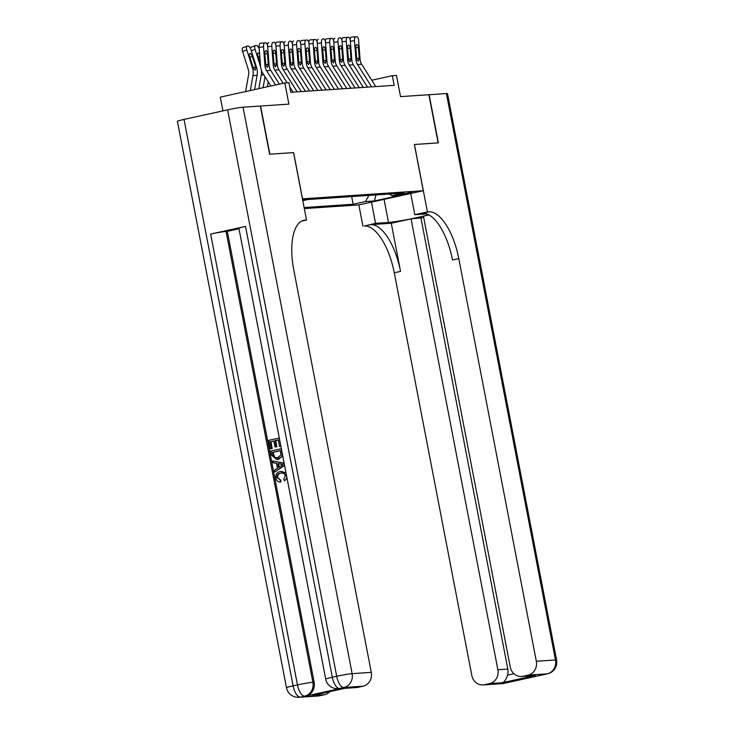 <?xml version="1.0" encoding="UTF-8"?>
<svg xmlns="http://www.w3.org/2000/svg" width="734" height="734" viewBox="0 0 734 734"><rect width="100%" height="100%" fill="white"/><g stroke="black" fill="none" stroke-linecap="round" stroke-linejoin="round"><path stroke-width="1.1" d="M412.297 192.125L400.535 194.547L412.297 192.125M304.326 208.575L358.752 204.914L423.27 190.721L302.454 198.85M222.943 110.871L220.301 97.127L284.82 82.933L288.957 82.648L290.811 92.282L394.176 85.337L392.323 75.703L371.753 80.235M423.27 190.721L414.361 144.488L438.143 142.882L428.867 94.723L400.544 96.622L396.461 75.428L392.323 75.703M184.023 119.431L293.105 685.868A11.79 0.67 169.1 0 0 286.489 687.767L177.408 121.321A11.79 0.67 -10.9 0 1 184.023 119.431L227.623 109.843A11.79 0.67 -10.9 0 1 243.046 107.201L288.902 104.127L284.82 82.933M293.545 152.617L269.855 154.195L260.579 106.026M302.738 200.336L306.096 199.364L302.591 199.565M389.515 194.033L391.855 195.739L404.067 193.051L308.133 199.501L302.803 200.676M391.855 195.739L400.957 195.125L374.45 200.96L365.349 201.566L353.146 204.254L304.124 207.548M293.628 152.599L302.527 198.831M351.669 196.574L353.146 204.254M365.349 201.566L369.009 195.409M374.45 200.96L375.9 194.941M275.599 84.96L266.561 70.657A9.826 8.909 86.2 0 1 264.974 65.812L263.534 46.893L259.093 47.242A3.927 1.661 -94.5 0 1 260.442 43.214A3.927 1.661 -94.5 0 1 260.451 43.214L264.873 42.866A3.927 1.661 85.5 0 0 264.882 42.866A3.927 1.661 85.5 0 0 263.534 46.893M270.855 85.997L262.919 73.428A14.735 13.368 86.2 0 1 260.533 66.161L259.093 47.242M279.379 84.126L270.699 70.372A9.826 8.909 86.2 0 1 269.112 65.537L267.671 46.618A3.927 1.661 85.5 0 0 265.717 42.811L260.442 43.214M265.671 64.84L268.259 64.124L267.314 67.363L265.864 65.748L264.818 53.903A3.147 1.33 -94.5 0 1 265.892 50.683A3.147 1.33 -94.5 0 1 265.901 50.674A3.147 1.33 -94.5 0 1 267.46 53.72L264.818 53.931M268.259 64.124L267.46 53.72M254.579 89.585L257.111 75.336A14.735 13.368 -93.8 0 0 256.616 67.656L250.955 49.664A3.927 1.606 69.7 0 0 248.129 46.049L247.303 46.104A3.927 1.606 69.7 0 0 247.11 46.15A3.927 1.606 69.7 0 0 246.817 49.949L242.615 51.499A3.927 1.606 -110.3 0 1 242.899 47.701A3.927 1.606 -110.3 0 1 243.092 47.664M250.331 90.521L252.982 75.611A14.735 13.368 -93.8 0 0 252.487 67.932L246.817 49.949M245.596 91.557L248.606 74.602A9.826 8.909 -93.8 0 0 248.276 69.482L242.615 51.499M255.854 67.702L255.12 70.29L253.248 67.877L249.679 56.601A3.147 1.284 -110.3 0 1 249.909 53.564A3.147 1.284 -110.3 0 1 250.065 53.536A3.147 1.284 -110.3 0 1 252.322 56.426L255.854 67.702L256.616 67.656M281.773 472.98L281.214 473.081C278.746 473.476 277.553 474.981 277.663 477.586L280.911 480.247L280.874 481.954L280.214 481.999C277.874 481.853 276.415 480.531 275.828 478.045C275.424 474.439 276.892 472.246 280.232 471.494L281.269 471.338L286.471 475.283M281.269 471.338L286.021 472.962M287.067 478.375L284.37 480.779L283.737 479.219L285.324 475.843C284.535 473.412 282.948 472.503 280.553 473.118L281.214 473.081M272.681 460.998L284.03 463.292L284.379 465.127L274.8 472.017L274.47 470.292L277.434 468.264L276.489 463.337L273.011 462.732L272.681 460.998L284.122 463.136M284.572 465.429L274.8 472.017M273.865 441.015L270.892 441.675L272.204 448.492L270.332 448.795L268.708 440.354L279.296 438.042M280.883 446.272L279.535 446.465L278.278 439.95L275.057 440.657L275.718 440.611L276.883 446.685L275.021 446.997L273.846 440.923L270.892 441.675M278.296 440.042L275.718 440.611M245.523 226.402L332.337 677.234A11.79 0.67 169.1 0 0 325.722 679.134L238.908 228.292A11.79 0.67 -10.9 0 1 245.523 226.402L210.649 234.073A11.79 0.67 -10.9 0 1 226.072 231.43L227.311 231.348L314.124 682.189A11.79 10.689 86.2 0 1 305.894 696.052L340.769 688.382A11.79 10.689 86.2 0 1 339.328 688.584L338.09 688.666A11.79 10.689 -93.8 0 0 339.53 688.464L340.769 688.382M227.311 231.348L239 228.779M282.728 455.869L278.535 459.3L276.7 459.521L271.562 455.163L270.763 451.025L281.223 448.722L282.223 454.75L281.801 456.594L276.7 459.521M260.331 106.045L269.607 154.213L293.545 152.599L306.528 220.035L305.124 220.127A49.132 20.534 77.6 0 0 303.839 220.31A49.132 20.534 77.6 0 0 293.728 269.681L371.266 672.353A11.79 10.689 86.2 0 1 363.027 686.217L343.888 687.501L339.53 688.464A11.79 4.927 77.6 0 1 332.337 677.234L336.695 676.28L227.623 109.843M301.674 221.099L306.528 220.035M345.485 688.18L312.179 695.511L345.485 688.18L357.889 687.354L363.027 686.217M357.889 687.354A11.79 10.689 86.2 0 1 356.449 687.556L344.852 688.336M329.85 691.639A11.79 10.689 86.2 0 1 324.584 694.676L312.179 695.511M305.894 696.052L300.289 697.098L319.437 695.804L324.584 694.676M319.437 695.804A11.79 10.689 86.2 0 1 318.006 696.015L298.857 697.3A11.79 10.689 -93.8 0 0 300.289 697.098A11.79 4.927 77.6 0 1 293.105 685.868L297.463 684.914L210.649 234.073M270.222 441.712L271.543 448.538L272.204 448.492M271.543 448.538L270.332 448.795M275.057 440.657L276.223 446.731L276.883 446.685M276.223 446.731L275.021 446.997M279.168 438.051L280.865 446.189M280.737 446.199L279.535 446.465M272.277 452.392L274.002 457.337L277.58 457.713L280.929 454.915L280.333 450.621L272.277 452.392L272.947 452.346L274.672 457.291L276.755 457.851M277.874 459.346L278.535 459.3M281.801 456.594L282.462 456.548M280.351 450.713L272.947 452.346M272.736 454.768L273.406 454.722M274.002 457.337L274.672 457.291M280.911 464.108L277.791 463.567L278.553 467.512L282.994 464.475L280.911 464.108M278.48 463.686L279.14 467.108M281.425 472.999L280.553 473.118C278.076 473.522 276.892 475.017 277.002 477.632L277.663 477.586M277.002 477.632L280.911 480.247M286.554 475.66C286.939 477.953 286.205 479.66 284.37 480.779M280.25 480.293L280.214 481.999M428.867 94.759L446.4 93.539L555.473 659.985A11.79 0.67 169.1 0 1 556.592 660.049A11.79 11.79 0 0 1 547.546 673.803A11.79 4.927 -102.4 0 1 547.243 673.84L528.095 675.133A11.79 10.689 -93.8 0 0 536.334 661.27L555.473 659.985A11.79 10.689 86.2 0 1 547.243 673.84L503.643 683.437A11.79 10.689 86.2 0 1 502.212 683.638L483.064 684.923A11.79 10.689 -93.8 0 0 484.504 684.721L503.643 683.437A11.79 4.927 77.6 0 0 503.955 683.391A11.79 11.79 0 0 1 502.212 683.638M429.115 94.704L438.391 142.873L414.371 144.497M371.468 202.116L375.56 223.32L388.497 222.457A22.112 1.257 169.1 0 0 409.187 219.218A22.112 1.257 169.1 0 0 428.555 214.649M375.56 223.32L364.321 226.008A49.132 20.534 -102.4 0 1 394.268 272.791L471.815 675.464A11.79 10.689 -93.8 0 0 483.064 684.923M391.268 223.237L370.597 224.632A49.132 20.534 -102.4 0 1 400.544 271.406L391.268 223.237L411.058 218.888L423.72 217.613M429.06 214.924L423.445 216.163L510.258 667.004A11.79 10.689 -93.8 0 0 521.516 676.464A11.79 10.689 -93.8 0 0 522.947 676.262L535.352 675.427L502.047 682.758C504.331 682.152 506.148 679.62 507.515 675.152L513.956 673.729M414.444 144.479L427.436 211.915L428.839 211.814A49.132 20.534 -102.4 0 1 458.787 258.597L536.334 661.27M427.436 211.915L414.793 214.695L426.858 213.878M502.047 682.758L489.642 683.583L484.504 684.721M489.642 683.583A11.79 10.689 -93.8 0 0 497.881 669.729L507.809 669.059A11.79 10.689 86.2 0 1 507.515 675.152M411.058 218.888L497.881 669.729M446.4 93.539A11.79 0.67 -10.9 0 1 447.511 93.613L556.592 660.049M410.71 193.482L414.793 214.695M358.834 204.896L362.917 226.1M528.095 675.133L522.947 676.262M420.986 218.218L507.809 669.059M428.839 211.814L422.564 213.199A49.132 20.534 -102.4 0 1 452.511 259.974L458.787 258.597M521.516 676.464L535.352 675.427M283.168 83.291L274.837 70.097A9.826 8.909 86.2 0 1 273.25 65.253L271.8 46.343L267.671 46.664M287.15 82.777L278.966 69.822A9.826 8.909 86.2 0 1 277.379 64.977L275.938 46.068A3.927 1.661 85.5 0 0 273.984 42.26L273.158 42.315A3.927 1.661 85.5 0 0 273.149 42.315A3.927 1.661 85.5 0 0 271.8 46.343M293.059 92.135L289.774 86.933M267.396 44.994A3.927 1.661 -94.5 0 1 268.708 42.664A3.927 1.661 -94.5 0 1 268.717 42.664L268.708 42.664M273.938 64.289L276.525 63.574L275.58 66.803L274.14 65.198L273.085 53.343A3.147 1.33 -94.5 0 1 274.167 50.123L274.167 50.123A3.147 1.33 -94.5 0 1 275.736 53.169L273.085 53.371M276.525 63.574L275.736 53.169M297.197 91.86L283.104 69.546A9.826 8.909 86.2 0 1 281.517 64.702L280.076 45.783L275.938 46.114M301.325 91.576L287.242 69.262A9.826 8.909 86.2 0 1 285.654 64.418L284.205 45.508A3.927 1.661 85.5 0 0 282.26 41.7L281.425 41.755A3.927 1.661 85.5 0 0 280.076 45.783M275.663 44.444A3.927 1.661 -94.5 0 1 276.984 42.104L281.416 41.755M282.214 63.73L284.792 63.014L283.847 66.253L282.406 64.638L281.361 52.793A3.147 1.33 -94.5 0 1 282.434 49.563A3.147 1.33 -94.5 0 1 282.443 49.563A3.147 1.33 -94.5 0 1 284.003 52.609L281.361 52.82M284.792 63.014L284.003 52.609M305.463 91.3L291.37 68.987A9.826 8.909 86.2 0 1 289.783 64.142L288.343 45.233L284.214 45.554M309.601 91.025L295.508 68.712A9.826 8.909 86.2 0 1 293.921 63.867L292.481 44.948A3.927 1.661 85.5 0 0 290.526 41.141L289.701 41.205A3.927 1.661 85.5 0 0 289.691 41.205A3.927 1.661 85.5 0 0 288.343 45.233M283.93 43.884A3.927 1.661 -94.5 0 1 285.251 41.544A3.927 1.661 -94.5 0 1 285.26 41.544L285.251 41.544M290.481 63.179L293.068 62.463L292.123 65.693L290.673 64.087L289.627 52.233A3.147 1.33 -94.5 0 1 290.701 49.013A3.147 1.33 -94.5 0 1 290.71 49.013A3.147 1.33 -94.5 0 1 292.27 52.059L289.627 52.261M293.068 62.463L292.27 52.059M313.73 90.741L299.646 68.427A9.826 8.909 86.2 0 1 298.059 63.592L296.609 44.673L292.481 44.994M317.868 90.465L303.775 68.152A9.826 8.909 86.2 0 1 302.188 63.307L300.747 44.398A3.927 1.661 85.5 0 0 298.793 40.59L297.967 40.645A3.927 1.661 85.5 0 0 297.958 40.645A3.927 1.661 85.5 0 0 296.609 44.673M292.205 43.334A3.927 1.661 -94.5 0 1 293.517 40.994A3.927 1.661 -94.5 0 1 293.527 40.994L293.517 40.994M298.747 62.619L301.335 61.904L300.389 65.142L298.949 63.528L297.894 51.683A3.147 1.33 -94.5 0 1 298.977 48.453L298.977 48.453A3.147 1.33 -94.5 0 1 300.545 51.499L297.894 51.71M301.335 61.904L300.545 51.499M259.24 49.16L259.221 49.114A3.927 1.606 69.7 0 0 256.395 45.499L255.57 45.554A3.927 1.606 69.7 0 0 255.386 45.591A3.927 1.606 69.7 0 0 255.093 49.389L251.312 50.784M263.084 87.713L265.029 76.767M258.836 88.649L261.249 75.051A14.735 13.368 -93.8 0 0 261.368 70.189M260.616 66.932L255.093 49.389M259.597 53.857A3.147 1.284 -110.3 0 0 258.331 52.976A3.147 1.284 -110.3 0 0 258.184 53.013A3.147 1.284 -110.3 0 0 257.946 56.05L260.35 63.665M250.514 48.527A3.927 1.606 -110.3 0 1 251.175 47.15A3.927 1.606 -110.3 0 1 251.358 47.104M267.341 86.777L268.222 81.813M258.781 47.967A3.927 1.606 -110.3 0 1 259.074 46.903M322.006 90.19L307.913 67.877A9.826 8.909 86.2 0 1 306.326 63.032L304.885 44.123L300.747 44.444M326.135 89.915L312.051 67.601A9.826 8.909 86.2 0 1 310.464 62.757L309.014 43.838A3.927 1.661 85.5 0 0 307.069 40.031L306.234 40.086A3.927 1.661 85.5 0 0 304.885 44.123M300.472 42.774A3.927 1.661 -94.5 0 1 301.793 40.434L306.225 40.095L301.793 40.434M307.023 62.069L309.601 61.353L308.656 64.583L307.216 62.977L306.17 51.123A3.147 1.33 -94.5 0 1 307.243 47.903A3.147 1.33 -94.5 0 1 307.252 47.903A3.147 1.33 -94.5 0 1 308.812 50.949L306.17 51.151M309.601 61.353L308.812 50.949M330.272 89.631L316.18 67.317A9.826 8.909 86.2 0 1 314.592 62.473L313.152 43.563L309.023 43.884M334.41 89.355L320.318 67.042A9.826 8.909 86.2 0 1 318.73 62.197L317.29 43.288A3.927 1.661 85.5 0 0 315.336 39.48L314.51 39.535A3.927 1.661 85.5 0 0 314.501 39.535A3.927 1.661 85.5 0 0 313.152 43.563M308.739 42.223A3.927 1.661 -94.5 0 1 310.06 39.884A3.927 1.661 -94.5 0 1 310.069 39.884L314.491 39.535M315.29 61.509L317.877 60.794L316.932 64.032L315.482 62.418L314.436 50.573A3.147 1.33 -94.5 0 1 315.51 47.343A3.147 1.33 -94.5 0 1 315.519 47.343A3.147 1.33 -94.5 0 1 317.079 50.389L314.436 50.6M317.877 60.794L317.079 50.389M338.539 89.08L324.456 66.766A9.826 8.909 86.2 0 1 322.868 61.922L321.419 43.012L317.29 43.334M342.677 88.805L328.584 66.491A9.826 8.909 86.2 0 1 326.997 61.647L325.557 42.728A3.927 1.661 85.5 0 0 323.602 38.92L322.776 38.975A3.927 1.661 85.5 0 0 322.767 38.975A3.927 1.661 85.5 0 0 321.419 43.012M317.015 41.664A3.927 1.661 -94.5 0 1 318.327 39.324A3.927 1.661 -94.5 0 1 318.336 39.324L318.327 39.324M323.556 60.95L326.144 60.234L325.199 63.473L323.758 61.858L322.703 50.013A3.147 1.33 -94.5 0 1 323.786 46.792L323.786 46.792A3.147 1.33 -94.5 0 1 325.355 49.839L322.703 50.04M326.144 60.234L325.355 49.839M346.815 88.52L332.722 66.207A9.826 8.909 86.2 0 1 331.135 61.362L329.694 42.453L325.557 42.774M350.944 88.245L336.86 65.932A9.826 8.909 86.2 0 1 335.273 61.087L333.823 42.177A3.927 1.661 85.5 0 0 331.878 38.37L331.043 38.425A3.927 1.661 85.5 0 0 329.694 42.453M325.281 41.104A3.927 1.661 -94.5 0 1 326.602 38.774L331.034 38.425L326.602 38.774M331.832 60.399L334.41 59.683L333.465 62.922L332.025 61.307L330.979 49.453A3.147 1.33 -94.5 0 1 332.052 46.233A3.147 1.33 -94.5 0 1 332.062 46.233A3.147 1.33 -94.5 0 1 333.621 49.279L330.979 49.49M334.41 59.683L333.621 49.279M355.082 87.97L340.989 65.656A9.826 8.909 86.2 0 1 339.402 60.812L337.961 41.893L333.832 42.223M359.22 87.685L345.127 65.372A9.826 8.909 86.2 0 1 343.54 60.537L342.099 41.618A3.927 1.661 85.5 0 0 340.145 37.81L339.319 37.865A3.927 1.661 85.5 0 0 339.31 37.865A3.927 1.661 85.5 0 0 337.961 41.893M333.548 40.553A3.927 1.661 -94.5 0 1 334.869 38.214A3.927 1.661 -94.5 0 1 334.878 38.214L334.869 38.214M340.099 59.839L342.686 59.124L341.741 62.362L340.292 60.748L339.246 48.903A3.147 1.33 -94.5 0 1 340.319 45.673A3.147 1.33 -94.5 0 1 340.328 45.673A3.147 1.33 -94.5 0 1 341.888 48.719L339.246 48.93M342.686 59.124L341.888 48.719M363.348 87.41L349.265 65.097A9.826 8.909 86.2 0 1 347.677 60.252L346.228 41.343L342.099 41.664M367.486 87.135L353.393 64.821A9.826 8.909 86.2 0 1 351.806 59.977L350.366 41.067A3.927 1.661 85.5 0 0 348.411 37.26L347.586 37.315A3.927 1.661 85.5 0 0 347.577 37.315A3.927 1.661 85.5 0 0 346.228 41.343M341.824 39.994A3.927 1.661 -94.5 0 1 343.136 37.663A3.927 1.661 -94.5 0 1 343.145 37.663L347.567 37.315M348.366 59.289L350.953 58.573L350.008 61.803L348.567 60.197L347.512 48.343A3.147 1.33 -94.5 0 1 348.595 45.123L348.595 45.123A3.147 1.33 -94.5 0 1 350.164 48.169L347.512 48.371M350.953 58.573L350.164 48.169M371.624 86.86L357.531 64.546A9.826 8.909 86.2 0 1 355.944 59.702L354.504 40.783L350.366 41.113M375.753 86.575L361.669 64.262A9.826 8.909 86.2 0 1 360.082 59.417L358.632 40.508A3.927 1.661 85.5 0 0 356.687 36.7L355.852 36.755A3.927 1.661 85.5 0 0 354.504 40.783M350.09 39.443A3.927 1.661 -94.5 0 1 351.412 37.104L355.843 36.755L351.412 37.104M356.641 58.729L359.22 58.014L358.275 61.252L356.834 59.637L355.788 47.793A3.147 1.33 -94.5 0 1 356.862 44.563A3.147 1.33 -94.5 0 1 356.871 44.563A3.147 1.33 -94.5 0 1 358.431 47.609L355.788 47.82M359.22 58.014L358.431 47.609M265.864 65.748L264.974 65.812M269.112 65.537L268.222 65.592M270.699 70.372L266.561 70.657M252.487 67.932L253.248 67.877M252.982 75.611L257.111 75.336M252.322 56.426L249.899 57.316M253.129 67.565L255.698 67.143M302.61 220.686L305.124 220.127M243.046 107.201L352.127 673.647L371.266 672.353M226.072 231.43L312.886 682.271L314.124 682.189M352.127 673.647A11.79 0.67 169.1 0 0 336.695 676.28A11.79 4.927 -102.4 0 0 343.888 687.501A11.79 10.689 -93.8 0 0 352.127 673.647M312.886 682.271A11.79 0.67 169.1 0 0 297.463 684.914A11.79 4.927 -102.4 0 0 304.656 696.135A11.79 10.689 -93.8 0 0 312.886 682.271M370.597 224.632L364.321 226.008M400.544 271.406L394.268 272.791M509.818 681.886A11.79 10.689 86.2 0 1 508.001 682.473A11.79 4.927 -102.4 0 0 508.313 682.427A11.79 11.79 0 0 0 510.424 681.748M541.444 675.005A11.79 11.79 0 0 0 543.188 674.757A11.79 4.927 77.6 0 1 542.876 674.803A11.79 10.689 86.2 0 1 541.444 675.005L540.93 675.041M384.047 199.354L388.497 222.457M274.14 65.198L273.25 65.253M277.379 64.977L276.489 65.042M278.966 69.822L274.837 70.097M282.406 64.638L281.517 64.702M285.654 64.418L284.764 64.482M287.242 69.262L283.104 69.546M290.673 64.087L289.783 64.142M293.921 63.867L293.031 63.922M295.508 68.712L291.37 68.987M298.949 63.528L298.059 63.592M302.188 63.307L301.298 63.372M303.775 68.152L299.646 68.427M261.249 75.051L263.836 74.877M259.772 56.169L258.175 56.766M307.216 62.977L306.326 63.032M310.464 62.757L309.574 62.812M312.051 67.601L307.913 67.877M315.482 62.418L314.592 62.473M318.73 62.197L317.84 62.262M320.318 67.042L316.18 67.317M323.758 61.858L322.868 61.922M326.997 61.647L326.107 61.702M328.584 66.491L324.456 66.766M332.025 61.307L331.135 61.362M335.273 61.087L334.383 61.151M336.86 65.932L332.722 66.207M340.292 60.748L339.402 60.812M343.54 60.537L342.65 60.592M345.127 65.372L340.989 65.656M348.567 60.197L347.677 60.252M351.806 59.977L350.916 60.032M353.393 64.821L349.265 65.097M356.834 59.637L355.944 59.702M360.082 59.417L359.192 59.482M361.669 64.262L357.531 64.546M247.11 46.15L242.899 47.701M325.722 679.134A11.79 11.79 0 0 0 338.09 688.666M286.489 687.767A11.79 11.79 0 0 0 298.857 697.3M508.313 682.427L503.955 683.391M547.546 673.803L543.188 674.757M276.984 42.104L281.425 41.755M255.386 45.591L251.175 47.15M310.06 39.884L314.501 39.535M343.136 37.663L347.577 37.315"/></g></svg>

